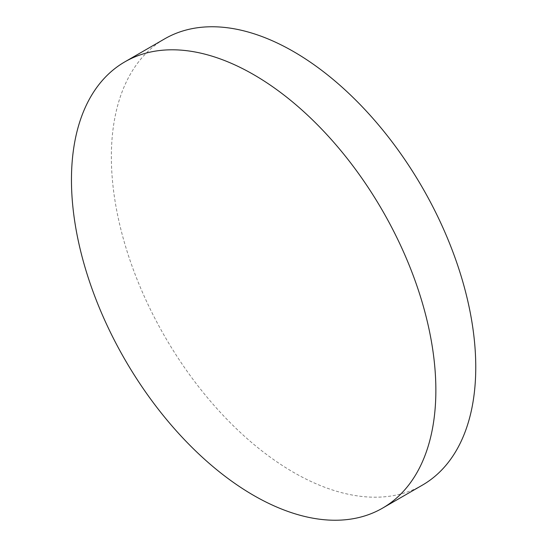<?xml version="1.0" encoding="UTF-8"?>
<svg xmlns="http://www.w3.org/2000/svg" width="547" height="547" viewBox="0 0 547 547"><rect width="100%" height="100%" fill="white"/><g stroke="black" fill="none" stroke-linecap="round" stroke-linejoin="round"><path stroke-width="0.41" stroke-dasharray="2.73 2.05" d="M422.393 485.134A257.671 148.77 60 0 1 293.561 472.369A257.671 148.77 60 0 1 125.229 245.309A257.671 148.77 60 0 1 164.722 38.83"/><path stroke-width="0.82" d="M435.863 390.209A257.671 148.77 60 0 1 382.497 508.17A257.671 148.77 60 0 1 253.658 495.411A257.671 148.77 60 0 1 71.459 179.826A257.671 148.77 60 0 1 124.825 61.866A257.671 148.77 60 0 1 253.658 74.631A257.671 148.77 60 0 1 435.863 390.209M124.825 61.866L164.722 38.83A257.671 148.77 60 0 1 293.561 51.589A257.671 148.77 60 0 1 461.894 278.655A257.671 148.77 60 0 1 422.393 485.134L382.497 508.17"/></g></svg>

